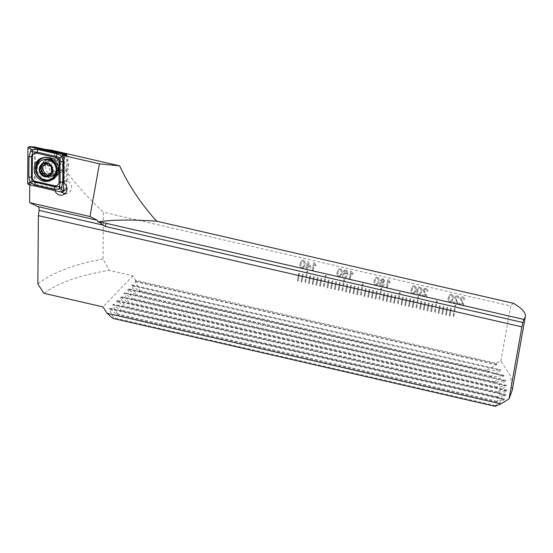 <?xml version="1.0" encoding="UTF-8"?>
<svg xmlns="http://www.w3.org/2000/svg" width="553" height="553" viewBox="0 0 553 553"><rect width="100%" height="100%" fill="white"/><g stroke="black" fill="none" stroke-linecap="round" stroke-linejoin="round"><path stroke-width="0.41" stroke-dasharray="2.77 2.07" d="M63.602 157.723A6.532 6.173 -109.4 0 0 60.305 157.895A6.532 6.173 -109.4 0 0 56.282 164.393A6.532 6.173 -109.4 0 0 61.342 170.407A6.532 6.173 -109.4 0 0 64.639 170.227A6.532 6.173 -109.4 0 0 68.662 163.729A6.532 6.173 -109.4 0 0 63.602 157.723M53.033 161.441A6.532 6.173 -109.4 0 0 49.729 161.621A6.532 6.173 -109.4 0 0 45.705 168.119A6.532 6.173 -109.4 0 0 50.772 174.126A6.532 6.173 -109.4 0 0 54.07 173.946A6.532 6.173 -109.4 0 0 58.093 167.448A6.532 6.173 -109.4 0 0 53.033 161.441M52.57 158.538A9.899 9.353 -109.4 0 0 41.599 166.018A9.899 9.353 -109.4 0 0 49.148 177.755A9.899 9.353 -109.4 0 0 60.118 170.283A9.899 9.353 -109.4 0 0 52.57 158.538M65.109 193.557A6.532 6.173 -109.4 0 0 67.611 193.253A6.532 6.173 -109.4 0 0 71.558 188.49A6.532 6.173 -109.4 0 0 69.443 182.262A6.532 6.173 -109.4 0 0 63.277 180.921A6.532 6.173 -109.4 0 0 59.33 185.684A6.532 6.173 -109.4 0 0 61.805 192.216M54.927 190.633A6.532 6.173 70.6 0 1 54.851 190.377L56.247 189.167L59.302 188.096A6.532 6.173 -109.4 0 1 59.295 185.69A6.532 6.173 -109.4 0 1 63.236 180.935A6.532 6.173 -109.4 0 1 67.715 181.156L67.915 155.746M298.157 281.055L297.41 280.883L298.786 273.196L299.526 273.369L298.129 281.062L297.39 280.896L298.758 273.21L299.498 273.376L298.129 281.062M301.855 281.906L301.115 281.74L302.484 274.053L303.231 274.219L301.834 281.919L301.095 281.747L302.463 274.06L303.203 274.233L301.834 281.919M306.874 271.06L307.613 271.233L305.56 282.763L304.821 282.59L306.874 271.06L307.592 271.24L305.539 282.77L304.8 282.597L306.853 271.067M309.265 283.613L308.526 283.44L309.894 275.753L310.634 275.926L309.265 283.613L308.498 283.454L309.874 275.767L310.613 275.933L309.245 283.62M312.97 284.463L312.231 284.297L313.599 276.611L314.339 276.776L312.943 284.47L312.203 284.304L313.572 276.618L314.318 276.783L312.943 284.47M316.675 285.32L315.936 285.148L317.304 277.461L318.044 277.634L316.675 285.32L315.908 285.154L317.277 277.468L318.016 277.641L316.648 285.327M320.381 286.171L319.641 285.998L321.01 278.311L321.749 278.484L320.353 286.178L319.613 286.005L320.982 278.318L321.722 278.491L320.353 286.178M325.392 275.318L326.139 275.491L324.086 287.021L323.339 286.848L325.392 275.318L326.111 275.498L324.058 287.028L323.318 286.862L325.371 275.332M327.784 287.871L327.044 287.705L328.413 280.018L329.153 280.184L327.763 287.885L327.023 287.712L328.392 280.025L329.132 280.198L327.763 287.885M331.489 288.728L330.749 288.555L332.118 280.869L332.858 281.042L331.489 288.728L330.729 288.562L332.097 280.876L332.837 281.048L331.468 288.735M335.194 289.578L334.454 289.406L335.823 281.719L336.563 281.892L335.194 289.578L334.427 289.419L335.795 281.733L336.542 281.899L335.173 289.585M338.899 290.429L338.159 290.263L339.528 282.576L340.268 282.742L338.899 290.429L338.132 290.27L339.501 282.583L340.24 282.756L338.871 290.443M343.918 279.583L344.657 279.756L342.604 291.286L341.865 291.113L343.918 279.583L344.63 279.763L342.577 291.293L341.837 291.12L343.89 279.59M346.309 292.136L345.563 291.963L346.938 284.277L347.678 284.449L346.282 292.143L345.542 291.977L346.911 284.29L347.65 284.456L346.282 292.143M350.008 292.986L349.268 292.82L350.637 285.134L351.383 285.3L349.987 292.993L349.247 292.827L350.616 285.141L351.355 285.307L349.987 292.993M353.713 293.843L352.973 293.671L354.342 285.984L355.081 286.157L353.713 293.843L352.952 293.678L354.321 285.991L355.061 286.164L353.692 293.85M357.418 294.694L356.678 294.521L358.047 286.834L358.786 287.007L357.418 294.694L356.65 294.528L358.026 286.841L358.766 287.014L357.397 294.701M362.436 283.841L363.176 284.014L361.123 295.544L360.383 295.371L362.436 283.841L363.155 284.021L361.095 295.551L360.356 295.385L362.409 283.855M364.828 296.394L364.088 296.228L365.457 288.542L366.197 288.707L364.8 296.408L364.061 296.235L365.429 288.548L366.169 288.721L364.8 296.408M368.533 297.251L367.793 297.079L369.162 289.392L369.902 289.565L368.505 297.258L367.766 297.085L369.134 289.399L369.874 289.572L368.505 297.258M372.238 298.102L371.492 297.929L372.86 290.242L373.607 290.415L372.21 298.108L371.471 297.943L372.84 290.256L373.579 290.422L372.21 298.108M375.936 298.952L375.197 298.786L376.565 291.099L377.305 291.265L375.916 298.966L375.176 298.793L376.545 291.106L377.284 291.279L375.916 298.966M380.955 288.106L381.694 288.279L379.641 299.809L378.902 299.636L380.955 288.106L381.674 288.286L379.621 299.816L378.881 299.643L380.934 288.113M383.347 300.659L382.607 300.486L383.976 292.8L384.715 292.972L383.347 300.659L382.579 300.5L383.948 292.814L384.694 292.979L383.326 300.666M387.052 301.509L386.312 301.344L387.681 293.657L388.42 293.823L387.024 301.516L386.284 301.35L387.653 293.664L388.4 293.83L387.024 301.516M390.757 302.367L390.017 302.194L391.386 294.507L392.125 294.68L390.757 302.367L389.989 302.201L391.358 294.514L392.098 294.687L390.729 302.373M394.462 303.217L393.715 303.044L395.091 295.357L395.83 295.53L394.462 303.217L393.695 303.051L395.063 295.364L395.803 295.537L394.434 303.224M399.473 292.364L400.22 292.537L398.167 304.067L397.42 303.894L399.473 292.364L400.192 292.544L398.139 304.074L397.4 303.908L399.453 292.378M401.865 304.917L401.125 304.751L402.494 297.065L403.234 297.231L401.844 304.931L401.105 304.758L402.473 297.072L403.213 297.244L401.844 304.931M405.57 305.774L404.831 305.602L406.199 297.915L406.939 298.088L405.57 305.774L404.803 305.609L406.179 297.922L406.918 298.095L405.549 305.781M409.275 306.625L408.536 306.452L409.904 298.765L410.644 298.938L409.275 306.625L408.508 306.466L409.877 298.779L410.623 298.945L409.255 306.632M412.98 307.475L412.241 307.309L413.609 299.622L414.349 299.788L412.953 307.489L412.213 307.316L413.582 299.629L414.321 299.802L412.953 307.489M417.999 296.629L418.739 296.802L416.685 308.332L415.946 308.159L417.971 296.636L418.711 296.809L416.658 308.339L415.918 308.166L417.971 296.636M420.391 309.182L419.644 309.009L421.013 301.323L421.759 301.496L420.363 309.189L419.623 309.023L420.992 301.337L421.732 301.503L420.363 309.189M424.089 310.033L423.349 309.867L424.718 302.18L425.464 302.346L424.089 310.033L423.328 309.874L424.697 302.187L425.437 302.36L424.068 310.039M427.794 310.89L427.054 310.717L428.423 303.03L429.163 303.203L427.794 310.89L427.034 310.724L428.402 303.037L429.142 303.21L427.773 310.897M431.499 311.74L430.759 311.567L432.128 303.88L432.868 304.053L431.499 311.74L430.732 311.574L432.107 303.887L432.847 304.06L431.478 311.747M436.517 300.894L437.257 301.06L435.204 312.59L434.464 312.417L436.49 300.901L437.236 301.067L435.176 312.597L434.437 312.431L436.49 300.901M438.909 313.44L438.17 313.274L439.538 305.588L440.278 305.754L438.909 313.44L438.142 313.281L439.511 305.595L440.25 305.768L438.882 313.454M442.614 314.298L441.875 314.125L443.243 306.438L443.983 306.611L442.587 314.304L441.847 314.132L443.216 306.445L443.955 306.618L442.587 314.304M446.319 315.148L445.573 314.975L446.942 307.288L447.688 307.461L446.319 315.148L445.552 314.989L446.921 307.302L447.66 307.468L446.292 315.155M450.018 315.998L449.278 315.832L450.647 308.145L451.386 308.311L450.018 315.998L449.257 315.839L450.626 308.152L451.366 308.325L449.997 316.012M455.036 305.152L455.776 305.325L453.723 316.855L452.983 316.682L455.036 305.152L455.755 305.332L453.702 316.862L452.962 316.689L455.015 305.159M307.06 269.117L307.392 267.244L310.62 267.984L310.8 267.002L308.125 261.465L307.461 261.306L306.618 266.041L305.671 265.82L305.491 266.809L306.445 267.023L306.113 268.896L307.088 269.111L307.42 267.237L310.648 267.977L310.821 266.995L308.152 261.451L307.489 261.299L306.645 266.034L305.691 265.813L305.519 266.795L306.466 267.016L306.134 268.889L307.088 269.111M340.669 276.168L341.954 273.182C342.563 271.101 342.003 269.615 340.268 268.744L339.044 268.786L337.206 272.09C336.59 274.177 337.15 275.657 338.885 276.528L340.669 276.168M349.323 278.843L350.277 279.058L351.342 273.071L352.849 274.599L353.008 273.687L351.307 271.295L350.692 271.157L349.351 278.83L350.298 279.051L351.362 273.064L352.876 274.585L353.035 273.68L351.328 271.288L350.72 271.143L349.351 278.83M384.729 281.007L382.994 278.588L381.75 278.622L380.547 280.067L381.376 281.83L379.641 283.489C379.517 285.002 380.167 285.963 381.598 286.371L382.959 286.336L384.39 284.553L383.36 282.272L383.796 282.168L383.333 282.279L384.757 280.993L383.022 278.581L381.777 278.615L380.568 280.06L381.397 281.816L379.662 283.482C379.538 284.995 380.194 285.956 381.625 286.364L382.98 286.323L384.418 284.546L383.333 282.279L384.757 280.993M414.75 293.214L416.029 290.228C416.644 288.148 416.084 286.661 414.349 285.79L413.126 285.832L411.28 289.136C410.672 291.224 411.232 292.703 412.967 293.574L414.75 293.214M425.9 295.42L422.278 294.59L422.098 295.572L426.944 296.685L424.137 290.256L424.898 289.35L425.706 289.323L426.868 291.03L427.828 291.148C427.898 289.682 427.234 288.777 425.845 288.431L424.462 288.466L423.183 290.028L425.9 295.42L422.278 294.59M453.591 301.807L453.419 302.795L458.264 303.908L455.451 297.479L456.218 296.567L457.027 296.546L458.181 298.247L459.149 298.364C459.218 296.906 458.555 296 457.158 295.655L455.783 295.682L454.504 297.251L457.22 302.643L453.619 301.8L453.439 302.788L458.285 303.901L455.478 297.473L456.239 296.56L457.048 296.539L458.209 298.24L459.177 298.357C459.239 296.892 458.575 295.986 457.186 295.648L455.81 295.675L454.531 297.244L457.241 302.636L453.619 301.8M512.216 390.259L510.654 375.874L500.88 361.13L495.896 363.176L135.803 280.316L132.9 275.809L109.245 270.362C80.897 274.834 59.116 282.486 43.887 293.311M500.88 361.13L510.709 305.961L103.376 212.234L103.01 259.067L109.245 270.362M459.114 304.102L463.96 305.221L461.154 298.793L461.914 297.88L462.723 297.853L463.877 299.56L464.845 299.678C464.914 298.212 464.25 297.307 462.861 296.961L461.479 296.996L460.2 298.565L462.916 303.956L459.315 303.113L459.142 304.095L463.988 305.208L461.174 298.779L461.935 297.873L462.743 297.846L463.905 299.553L464.873 299.671C464.935 298.205 464.278 297.3 462.882 296.954L461.506 296.989L460.227 298.551L462.937 303.943L459.315 303.113L459.142 304.095M451.794 301.738L453.073 298.751C453.681 296.671 453.121 295.184 451.393 294.314L450.17 294.355L448.324 297.659C447.716 299.747 448.276 301.226 450.004 302.097L451.794 301.738M420.453 294.528L421.732 291.542C422.34 289.454 421.78 287.975 420.052 287.097L418.828 287.145L416.983 290.449C416.374 292.53 416.934 294.009 418.662 294.887L420.453 294.528M387.757 279.666L386.388 287.353L387.342 287.574L388.406 281.588L389.913 283.108L390.072 282.203L388.372 279.811L387.736 279.68L386.367 287.366L387.342 287.574M377.284 277.274L376.061 277.316L374.215 280.62C373.607 282.707 374.167 284.187 375.902 285.058L377.713 284.691L378.992 281.705C379.6 279.624 379.04 278.138 377.312 277.267L376.088 277.309L374.243 280.613C373.634 282.701 374.194 284.18 375.922 285.051L377.713 284.691L378.992 281.705C379.579 279.631 379.019 278.152 377.284 277.274L377.312 277.267M345.825 270.023L344.595 270.058L343.337 271.502L344.27 271.813L344.754 271.108L345.736 270.922L346.503 271.336L346.931 274.101L345.307 272.67L344.173 272.726L342.673 274.661C342.466 276.265 343.088 277.323 344.547 277.834L345.901 277.779L347.802 274.73L347.567 271.329L345.825 270.023L344.574 270.064L343.337 271.502M343.316 271.509L344.249 271.827L344.726 271.115L345.736 270.922L346.503 271.336L346.931 274.101M313.675 262.62L312.307 270.306L313.261 270.528L314.325 264.541L315.832 266.062L315.991 265.157L314.291 262.765L313.655 262.634L312.307 270.306M303.632 267.645L304.91 264.659C305.519 262.578 304.959 261.092 303.231 260.221L302.007 260.263L300.161 263.567C299.553 265.654 300.113 267.134 301.841 268.005L303.632 267.645M513.481 303.307L510.709 305.961M495.039 406.31L495.37 405.598L504.032 399.715L504.267 399.176L496.712 401.962L496.919 401.222L505.58 395.333L505.725 394.773L497.596 397.427L497.665 396.653L506.375 390.777L506.417 390.19L497.638 392.699L497.562 391.89L506.361 386.042L506.299 385.427L496.774 387.764L496.539 386.92L505.49 381.1L505.318 380.464L494.9 382.593L494.479 381.708L503.659 375.943C504.267 375.349 504.163 375.128 503.348 375.273L491.845 377.153L491.209 376.22L500.714 370.531C501.301 369.916 501.149 369.68 500.258 369.826L487.359 371.381L486.446 370.386L496.449 364.807L496.822 364.227L495.896 363.176M135.803 280.316L135.139 281.007L135.257 281.698L139.812 290.622L139.19 291.272L131.994 285.085L131.524 285.576L136.079 294.5L135.457 295.15L128.255 288.963L127.784 289.454L132.347 298.378L131.725 299.028L124.522 292.841L124.052 293.332L128.614 302.256L127.992 302.906L120.789 296.719L120.319 297.21L124.874 306.134L124.259 306.784L117.056 300.597L116.586 301.088L121.142 310.012L120.519 310.662L113.324 304.475L112.853 304.966L117.409 313.89L116.787 314.539L109.584 308.353L109.114 308.844L504.032 399.715L504.267 399.176L109.584 308.353L109.114 308.844L113.676 317.775L113.054 318.417M505.58 395.333L505.725 394.773L113.324 304.475L112.853 304.966L505.58 395.333M506.375 390.777L506.417 390.19L117.056 300.597L116.586 301.088L506.375 390.777M506.361 386.042L506.299 385.427L120.789 296.719L120.319 297.21L506.361 386.042M505.49 381.1L505.318 380.464L124.522 292.841L124.052 293.332L505.49 381.1M503.659 375.943C504.267 375.349 504.163 375.128 503.348 375.273L128.255 288.963L127.784 289.454L503.659 375.943M131.586 284.85L500.9 369.826L131.994 285.085L131.524 285.576L500.714 370.531M132.9 275.809L102.955 306.908M37.846 283.924C52.417 272.484 74.137 264.203 103.01 259.067M29.765 184.847L31.424 183.458L35.122 182.531L35.392 148.259L44.579 149.275M51.636 150.202C65.413 172.266 82.66 192.942 103.376 212.234M35.392 148.259L66.761 155.476M54.851 190.377L29.765 184.605M31.424 183.458L56.247 189.167M35.122 182.531L59.302 188.096M63.692 183.084L64.66 182.234L64.867 155.593M64.66 182.234L67.715 181.156M495.37 405.598L113.676 317.775M486.446 370.386L139.812 290.622M487.359 371.381L139.19 291.272M491.209 376.22L136.079 294.5M491.845 377.153L135.457 295.15M494.479 381.708L132.347 298.378M494.9 382.593L131.725 299.028M496.539 386.92L128.614 302.256M496.774 387.764L127.992 302.906M497.562 391.89L124.874 306.134M497.638 392.699L124.259 306.784M497.665 396.653L121.142 310.012M497.596 397.427L120.519 310.662M496.919 401.222L117.409 313.89M496.712 401.962L116.787 314.539M453.045 298.765C453.66 296.678 453.101 295.198 451.366 294.32L450.142 294.369L448.296 297.666C447.688 299.754 448.248 301.233 449.983 302.104L451.766 301.744L453.073 298.751M451.22 295.212L452.112 295.966L452.098 298.537C452.064 300.099 451.414 300.998 450.142 301.219C449.043 300.452 448.746 299.339 449.25 297.887C449.285 296.318 449.942 295.426 451.22 295.212L452.133 295.952L452.126 298.53C452.091 300.092 451.435 300.984 450.163 301.212C449.071 300.438 448.773 299.332 449.271 297.873C449.312 296.311 449.969 295.42 451.241 295.198L451.22 295.212M450.757 301.191L450.142 301.219L450.757 301.191M422.25 294.597L422.098 295.572M422.077 295.579L426.944 296.685M426.916 296.698L424.137 290.256M424.11 290.27L424.87 289.357L425.706 289.323M425.679 289.33L426.868 291.03M426.84 291.037L427.828 291.148C427.87 289.689 427.213 288.784 425.817 288.438L425.845 288.431M425.817 288.438L424.441 288.472L423.183 290.028M423.163 290.042L424.683 293.657M424.656 293.664L425.872 295.433M421.704 291.549C422.319 289.468 421.759 287.982 420.024 287.111L418.801 287.152L416.955 290.456C416.347 292.544 416.907 294.023 418.642 294.894L420.425 294.535L421.732 291.542M419.879 287.995L420.771 288.749L420.757 291.327C420.722 292.89 420.073 293.781 418.794 294.009C417.702 293.235 417.404 292.129 417.909 290.671C417.944 289.101 418.6 288.21 419.879 287.995L420.792 288.742L420.785 291.32C420.75 292.883 420.093 293.774 418.821 293.996C417.729 293.228 417.432 292.115 417.93 290.664C417.971 289.095 418.628 288.203 419.9 287.989L419.879 287.995M419.416 293.982L418.794 294.009L419.416 293.982M416.008 290.242C416.616 288.154 416.056 286.675 414.328 285.797L413.105 285.846L411.259 289.143C410.651 291.231 411.211 292.71 412.939 293.581L414.729 293.221L416.029 290.228M414.176 286.689L415.068 287.442L415.061 290.014C415.026 291.576 414.37 292.475 413.098 292.696C412.006 291.929 411.709 290.816 412.206 289.364C412.248 287.795 412.904 286.903 414.176 286.689L415.096 287.429L415.082 290.007C415.047 291.569 414.397 292.461 413.126 292.689C412.026 291.915 411.729 290.809 412.234 289.35C412.268 287.788 412.925 286.896 414.204 286.675L414.176 286.689M413.713 292.668L413.098 292.696L413.713 292.668M387.314 287.581L388.406 281.588M388.379 281.595L389.913 283.108M389.886 283.122L390.072 282.203M390.052 282.21L388.372 279.811M388.344 279.818L387.736 279.68M380.595 283.696L381.487 282.548L382.303 282.535L383.45 284.318L382.621 285.438L381.75 285.479L380.595 283.696L381.508 282.542L382.33 282.521L383.471 284.311L382.641 285.431L381.77 285.472L380.616 283.682M381.494 280.309L382.828 279.472L383.782 280.793L383.132 281.629L382.434 281.636L381.494 280.309L382.849 279.465L383.803 280.779L383.16 281.622L382.455 281.629L381.515 280.302M382.144 279.486L382.849 279.465L382.144 279.486M377.139 278.166L378.031 278.919L378.017 281.491C377.982 283.053 377.333 283.945 376.061 284.173C374.962 283.406 374.664 282.293 375.169 280.841C375.204 279.272 375.86 278.38 377.139 278.166L378.058 278.906L378.045 281.484C378.01 283.046 377.353 283.938 376.081 284.166C374.989 283.392 374.692 282.286 375.19 280.827C375.231 279.265 375.888 278.373 377.167 278.152L377.139 278.166M376.676 284.145L376.061 284.173L376.676 284.145M344.726 271.115L345.708 270.929L344.726 271.115M346.904 274.108L345.307 272.67M345.286 272.677L344.153 272.733L342.673 274.661M342.653 274.668C342.438 276.272 343.067 277.329 344.526 277.841L344.547 277.834M344.526 277.841L345.874 277.786L347.802 274.73M347.782 274.737L347.567 271.329M347.547 271.336L345.805 270.03M343.6 274.917L344.526 273.645L345.39 273.624L346.641 275.567L345.59 276.935L344.754 276.97L343.6 274.917L344.554 273.638L345.418 273.617L346.669 275.56L345.618 276.929L344.782 276.963L343.62 274.91M341.927 273.196C342.535 271.108 341.975 269.629 340.247 268.751L339.024 268.793L337.178 272.097C336.57 274.184 337.13 275.664 338.858 276.535L340.648 276.175L341.954 273.182M340.102 269.643L340.987 270.396L340.98 272.968C340.945 274.53 340.289 275.422 339.017 275.65C337.924 274.882 337.627 273.77 338.125 272.318C338.166 270.749 338.823 269.857 340.102 269.643L341.014 270.382L341.001 272.961C340.966 274.523 340.316 275.415 339.044 275.643C337.945 274.869 337.648 273.763 338.153 272.304C338.187 270.742 338.844 269.85 340.123 269.629L340.102 269.643M339.632 275.622L339.017 275.65L339.632 275.622M312.286 270.32L313.261 270.528M313.233 270.535L314.298 264.548L315.832 266.062M315.811 266.076L315.991 265.157M315.97 265.164L314.291 262.765L313.655 262.634M309.625 266.733L307.572 266.256L308.062 263.491L309.652 266.726L307.592 266.249L308.09 263.484L309.652 266.726M304.883 264.673C305.498 262.585 304.938 261.106 303.203 260.228L301.979 260.269L300.141 263.574C299.526 265.661 300.085 267.14 301.82 268.011L303.604 267.652L304.91 264.659M303.058 261.12L303.95 261.873L303.936 264.445C303.901 266.007 303.251 266.899 301.979 267.127C300.88 266.359 300.583 265.246 301.088 263.795C301.122 262.226 301.779 261.334 303.058 261.12L303.977 261.859L303.963 264.438C303.929 266 303.272 266.892 302 267.12C300.908 266.346 300.611 265.24 301.115 263.781C301.15 262.219 301.807 261.327 303.085 261.106L303.058 261.12M302.595 267.099L301.979 267.127L302.595 267.099M42.056 166.128A1.327 1.251 70.6 0 1 43.459 165.492A2.323 2.191 -109.4 0 0 44.724 165.451M50.703 173.075A2.323 2.191 -109.4 0 0 49.3 174.803A1.327 1.251 70.6 0 1 47.523 175.723M46.217 163.412A1.327 1.251 70.6 0 1 48.581 163.64A2.323 2.191 -109.4 0 0 51.464 165.229A1.327 1.251 70.6 0 1 52.839 167.414A2.323 2.191 -109.4 0 0 53.053 170.773A1.327 1.251 70.6 0 1 51.968 173.034A2.323 2.191 -109.4 0 0 51.678 172.971M46.466 161.524A7.922 7.486 -109.4 0 0 43.95 171.561A7.922 7.486 -109.4 0 0 53.282 175.695A7.922 7.486 -109.4 0 0 54.844 174.921A7.922 7.486 -109.4 0 0 57.36 164.884A7.922 7.486 -109.4 0 0 48.021 160.75A7.922 7.486 -109.4 0 0 46.466 161.524M60.588 172.895A7.922 7.486 -109.4 0 0 63.104 162.865A7.922 7.486 -109.4 0 0 53.765 158.732A7.922 7.486 -109.4 0 0 52.21 159.506A7.922 7.486 -109.4 0 0 49.694 169.536A7.922 7.486 -109.4 0 0 59.026 173.67A7.922 7.486 -109.4 0 0 60.588 172.895M60.153 171.008A5.938 5.613 -109.4 0 0 61.708 162.879A5.938 5.613 -109.4 0 0 53.869 160.964A5.938 5.613 -109.4 0 0 52.314 169.094A5.938 5.613 -109.4 0 0 60.153 171.008M43.777 159.623A10.396 9.823 -109.4 0 0 41.731 160.64A10.396 9.823 -109.4 0 0 38.427 173.808A10.396 9.823 -109.4 0 0 50.682 179.234M43.957 173.296L43.957 173.296A1.327 1.251 70.6 0 1 43.95 173.303L42.298 173.884M51.464 165.229A2.323 2.191 -109.4 0 0 51.47 165.229A1.327 1.251 70.6 0 1 51.477 165.229L49.811 165.81M52.058 159.299A8.71 8.233 -109.4 0 0 47.662 159.534A8.71 8.233 -109.4 0 0 42.298 168.195A8.71 8.233 -109.4 0 0 49.051 176.207A8.71 8.233 -109.4 0 0 53.447 175.972A8.71 8.233 -109.4 0 0 58.812 167.303A8.71 8.233 -109.4 0 0 52.058 159.299M34.611 146.98L34.341 181.121L27.65 183.036M66.519 186.389L66.761 155.683M34.341 181.121L66.498 188.525M496.822 364.227L135.139 281.007M496.449 364.807L135.257 281.698M52.742 175.972A8.226 7.777 -109.4 0 0 54.892 164.718A8.226 7.777 -109.4 0 0 44.04 162.064A8.226 7.777 -109.4 0 0 41.883 173.324A8.226 7.777 -109.4 0 0 52.742 175.972M43.459 165.492L41.793 166.08M49.3 174.803L47.634 175.391M53.053 170.773L51.388 171.354M52.839 167.414L51.173 167.994M51.968 173.034L51.56 173.179M48.581 163.64L46.922 164.227M50.344 159.9A8.71 8.233 -109.4 0 0 45.94 160.135A8.71 8.233 -109.4 0 0 40.576 168.803A8.71 8.233 -109.4 0 0 47.33 176.808A8.71 8.233 -109.4 0 0 51.726 176.573A8.71 8.233 -109.4 0 0 57.09 167.912A8.71 8.233 -109.4 0 0 50.344 159.9M52.784 179.172A11.654 11.019 -109.4 0 0 58.259 167.379A11.654 11.019 -109.4 0 0 49.341 157.577A11.654 11.019 -109.4 0 0 45.139 157.453M50.406 180.582A12.076 11.413 -109.4 0 0 51.118 180.354A12.076 11.413 -109.4 0 0 58.556 168.347A12.076 11.413 -109.4 0 0 49.196 157.239A12.076 11.413 -109.4 0 0 43.099 157.57A12.076 11.413 -109.4 0 0 42.401 157.84M36.913 172.481A11.654 11.019 -109.4 0 0 42.076 178.896M33.139 181.702L28.88 184.64M33.415 146.856L27.927 148.19M65.952 189.257L61.701 192.195M60.305 157.895L49.729 161.621M67.611 193.253L62.966 194.884M64.639 170.227L54.07 173.946M503.914 375.259L127.854 288.728M505.815 380.436L124.121 292.606M506.755 385.386L120.388 296.484M506.818 390.142L116.648 300.362M506.085 394.711L112.916 304.24M504.599 399.1L109.183 308.118M47.233 161.829C53.904 161.144 53.855 163.875 55.59 166.488C56.862 169.218 56.074 171.969 53.219 174.734L51.989 175.349C45.139 175.992 45.415 173.269 43.625 170.67C42.339 168.029 43.127 165.285 46.003 162.444L47.233 161.829M53.765 158.732L48.021 160.75M59.026 173.67L53.282 175.695M52.694 173.013L51 173.607M48.491 175.799L46.784 176.4M42.74 165.513L41.04 166.114M46.936 162.734L45.228 163.335M47.662 159.534L45.94 160.135L50.053 159.921L53.143 161.372M56.178 165.368L56.848 168.672L56.496 171.375L55.604 173.4L51.726 176.573L53.447 175.972M41.689 158.068L49.238 157.239C60.422 159.119 61.888 177.299 51.118 180.354L49.715 180.852"/><path stroke-width="0.83" d="M61.805 192.216A6.532 6.173 -109.4 0 0 65.109 193.557M66.761 155.476L63.906 155.649L63.692 183.084A6.532 6.173 70.6 0 1 66.913 190.128A6.532 6.173 70.6 0 1 62.966 194.884A6.532 6.173 70.6 0 1 54.927 190.633M521.887 326.885L38.385 215.629L37.846 283.924L43.887 293.311L102.955 306.908L107.04 313.254L500.942 403.89L509.064 398.858L521.887 326.885L523.746 319.399A158.407 26.62 -169.9 0 0 525.35 316.537A158.407 26.62 -169.9 0 0 513.481 303.307L156.644 221.2A158.407 26.62 10.1 0 0 97.936 221.912L97.314 220.253L89.987 216.541L29.627 202.647L29.765 184.847M509.064 398.858L512.216 390.259L525.35 316.537M500.942 403.89L495.039 406.31L113.054 318.417L107.04 313.254M38.385 215.629L39.056 210.368C39.208 208.412 38.883 207.161 38.067 206.622L29.627 202.647M44.579 149.275L51.636 150.202L119.662 165.859C128.669 185.324 140.994 203.774 156.644 221.2M97.936 221.912L99.893 222.361L102.775 225.03L39.056 210.368M99.893 222.361A7.922 1.334 10.1 0 1 106.314 223.35L104.959 226.371L522.827 322.523M104.959 226.371L102.775 225.03M89.987 216.541L99.381 163.812L63.906 155.649M99.381 163.812L119.662 165.859M106.314 223.35L523.746 319.399M43.106 166.024L44.724 165.451A2.323 2.191 -109.4 0 0 46.134 163.723A1.327 1.251 70.6 0 1 46.217 163.412M49.818 165.81L51.249 166.391L51.733 172.833A6.636 6.27 -109.4 0 0 51.249 166.391A6.636 6.27 -109.4 0 0 45.581 163.266L43.106 166.018M43.569 165.789L41.04 166.114L40.272 166.902A6.636 6.27 -109.4 0 0 40.645 173.137L40.901 173.538A6.636 6.27 -109.4 0 0 46.196 176.448L46.646 176.435A6.636 6.27 -109.4 0 0 49.514 175.467A6.636 6.27 -109.4 0 0 51.595 173.13L51.733 172.833M47.053 176.269L48.636 173.87L50.703 173.075A2.323 2.191 -109.4 0 1 51.678 172.971M48.636 173.87L51.595 173.13M40.846 160.951A10.396 9.823 -109.4 0 0 38.129 175.177A10.396 9.823 -109.4 0 0 49.798 179.545A10.396 9.823 -109.4 0 0 51.844 178.529A10.396 9.823 -109.4 0 0 54.56 164.303A10.396 9.823 -109.4 0 0 42.892 159.935A10.396 9.823 -109.4 0 0 40.846 160.951M51.643 166.128A7.127 6.733 -109.4 0 0 42.235 163.833A7.127 6.733 -109.4 0 0 40.369 173.587A7.127 6.733 -109.4 0 0 49.777 175.882A7.127 6.733 -109.4 0 0 51.643 166.128M49.798 179.545L50.682 179.234A10.396 9.823 -109.4 0 0 52.729 178.211A10.396 9.823 -109.4 0 0 56.033 165.05A10.396 9.823 -109.4 0 0 43.777 159.623L42.892 159.935M51.56 173.179L50.309 173.621L51.249 173.483M49.805 165.817C48.512 166.107 47.551 165.575 46.922 164.227L45.581 163.266A6.636 6.27 -109.4 0 0 40.41 166.605M40.901 173.538L42.298 173.884C43.728 173.545 44.689 174.071 45.18 175.474L46.196 176.448M40.272 166.902L40.715 168.34C41.772 169.405 41.841 170.524 40.929 171.7L40.645 173.137M45.581 163.266L45.228 163.335M47.523 175.723A1.327 1.251 70.6 0 1 46.846 174.886A2.323 2.191 -109.4 0 0 43.964 173.296A2.323 2.191 -109.4 0 0 43.957 173.296A1.327 1.251 70.6 0 1 42.595 171.119A2.323 2.191 -109.4 0 0 42.374 167.753A1.327 1.251 70.6 0 1 42.056 166.128M47.793 157.736A12.076 11.413 -109.4 0 0 41.689 158.068A12.076 11.413 -109.4 0 0 34.258 170.075A12.076 11.413 -109.4 0 0 43.611 181.184A12.076 11.413 -109.4 0 0 49.715 180.852A12.076 11.413 -109.4 0 0 57.146 168.845A12.076 11.413 -109.4 0 0 47.793 157.736M32.219 177.306A3.961 3.74 -109.4 0 0 35.302 181.315L54.574 185.753A3.961 3.74 -109.4 0 0 59.026 182.082L59.185 161.614A3.961 3.74 -109.4 0 0 56.109 157.598L36.83 153.167A3.961 3.74 -109.4 0 0 32.378 156.838L32.219 177.306L31.452 177.195L32.06 180.866L35.302 182.214L35.302 181.315M27.65 183.036A1.583 1.5 -109.4 0 0 28.88 184.64L61.701 192.195A1.583 1.5 -109.4 0 0 63.477 190.723L63.754 155.884A1.583 1.5 -109.4 0 0 62.524 154.273L29.703 146.725A1.583 1.5 -109.4 0 0 27.927 148.19L27.65 183.036L29.44 183.008L28.88 184.64M66.761 155.683L66.768 154.377L34.611 146.98L29.703 146.725L29.717 148.163L27.927 148.19M66.768 154.377L62.524 154.273L62.53 155.711L63.906 155.787M66.519 186.389L66.498 188.525L65.952 189.257L63.477 190.723L62.254 190.557L61.701 192.195M31.431 149.607L37.659 149.448L56.931 153.886L62.067 156.146L62.945 161.718L62.779 182.186L61.376 188.621C61.445 187.287 60.934 186.769 59.848 187.073C59.316 188.11 59.689 188.739 60.954 188.967L54.104 189.34L34.825 184.909L30.111 182.504L28.818 177.078L28.977 156.61L31.009 149.953C30.94 151.287 31.445 151.798 32.537 151.494C33.062 150.464 32.696 149.835 31.431 149.607L29.717 148.163M34.825 184.909A2.772 0.781 -77 0 0 35.302 182.214L54.581 186.651L59.51 186.755L60.146 182.061L59.994 157.826L62.53 155.711M60.954 188.967L61.376 188.621M61.369 189.064L62.254 190.557M32.06 180.866L29.44 183.008M31.009 149.51L31.009 149.953M59.994 157.826L56.454 156.575L37.175 152.144L32.738 151.868L31.611 156.727L32.378 156.838M32.537 151.494L32.738 151.868M97.314 220.253L38.067 206.622M46.846 174.886L45.18 175.474M43.957 173.296L42.305 173.877L43.964 173.296M42.595 171.119L40.929 171.7M42.374 167.753L40.715 168.34M46.134 163.723L44.468 164.303M42.076 178.896A11.654 11.019 -109.4 0 0 45.311 180.202A11.654 11.019 -109.4 0 0 52.784 179.172M42.401 157.84A12.076 11.413 -109.4 0 0 35.703 169.971A12.076 11.413 -109.4 0 0 45.021 180.686A12.076 11.413 -109.4 0 0 50.406 180.582M45.139 157.453A11.654 11.019 -109.4 0 0 36.913 172.481M66.229 154.411L64.169 155.635M28.977 156.61L31.611 156.727L31.452 177.195L28.818 177.078M37.659 149.448A2.772 0.781 -77 0 1 37.175 152.144L36.83 153.167M56.931 153.886L56.109 157.598M62.945 161.718L59.185 161.614M62.779 182.186L59.026 182.082M54.104 189.34L54.574 185.753M53.143 161.372L56.178 165.368M33.415 146.856L29.44 146.69M65.952 189.257L62.966 191.877"/></g></svg>
